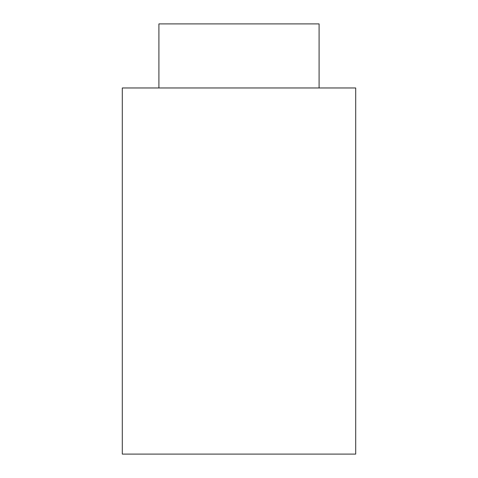 <?xml version="1.0" encoding="UTF-8"?>
<svg xmlns="http://www.w3.org/2000/svg" width="478" height="478" viewBox="0 0 478 478"><rect width="100%" height="100%" fill="white"/><g stroke="black" fill="none" stroke-linecap="round" stroke-linejoin="round"><path stroke-width="0.72" d="M158.911 23.9L319.089 23.9L158.911 23.9L158.911 87.97L158.911 23.9M122.296 87.97L355.704 87.97L122.296 87.97L122.296 454.1L355.704 454.1L122.296 454.1L122.296 87.97M319.089 87.97L319.089 23.9M355.704 454.1L355.704 87.97"/></g></svg>
